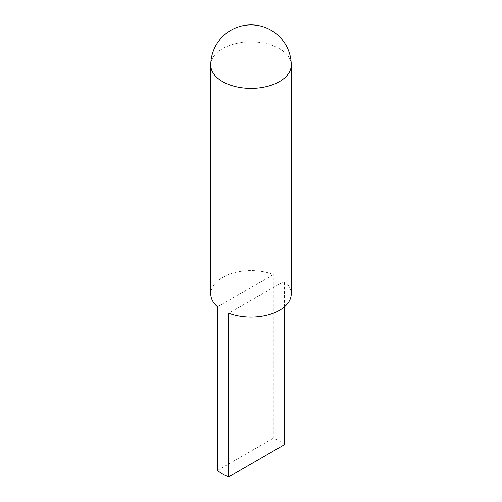 <?xml version="1.0" encoding="UTF-8"?>
<svg xmlns="http://www.w3.org/2000/svg" width="502" height="502" viewBox="0 0 502 502"><rect width="100%" height="100%" fill="white"/><g stroke="black" fill="none" stroke-linecap="round" stroke-linejoin="round"><path stroke-width="0.38" stroke-dasharray="2.51 1.88" d="M217.51 470.456L273.326 438.233A40.248 23.236 180 0 1 279.463 441.132A40.248 23.236 180 0 1 284.49 444.672M291.248 293.89A40.248 23.236 0 0 0 284.49 281.001L228.674 313.223M284.49 306.778L284.49 281.001M217.51 306.778L273.326 274.556A40.248 23.236 0 0 0 232.006 273.402A40.248 23.236 0 0 0 210.752 293.89M273.326 438.233L273.326 274.556M210.752 65.128A40.248 23.236 180 0 1 222.537 48.7A40.248 23.236 180 0 1 279.463 48.7A40.248 23.236 180 0 1 291.248 65.128"/><path stroke-width="0.75" d="M284.49 306.778L284.49 444.672L228.674 476.9A40.248 23.236 180 0 1 222.537 473.995A40.248 23.236 180 0 1 217.51 470.456L217.51 306.778A40.248 23.236 0 0 1 210.752 293.89L210.752 65.128A40.248 23.236 180 0 0 222.537 81.562A40.248 23.236 180 0 0 279.463 81.562A40.248 23.236 180 0 0 291.248 65.128A40.248 40.248 0 0 0 271.124 30.271A40.248 40.248 0 0 0 210.752 65.128M228.674 476.9L228.674 313.223A40.248 23.236 0 0 0 269.994 314.377A40.248 23.236 0 0 0 291.248 293.89L291.248 65.128"/></g></svg>
